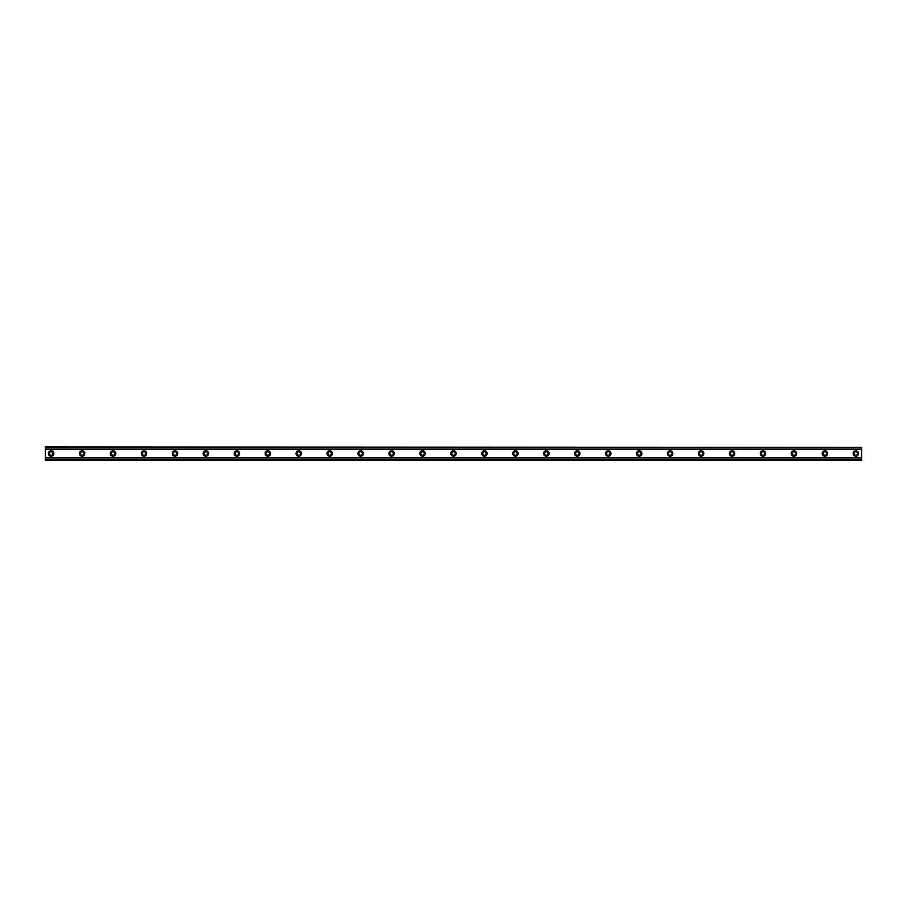 <?xml version="1.0" encoding="UTF-8"?>
<svg xmlns="http://www.w3.org/2000/svg" width="907" height="907" viewBox="0 0 907 907"><rect width="100%" height="100%" fill="white"/><g stroke="black" fill="none" stroke-linecap="round" stroke-linejoin="round"><path stroke-width="1.36" d="M51.155 455.246A1.746 1.746 0 0 1 49.409 453.5A1.746 1.746 0 0 1 51.155 451.754A1.746 1.746 0 0 1 52.889 453.5A1.746 1.746 0 0 1 51.155 455.246M855.845 455.246A1.746 1.746 0 0 1 854.111 453.5A1.746 1.746 0 0 1 855.845 451.754A1.746 1.746 0 0 1 857.591 453.5A1.746 1.746 0 0 1 855.845 455.246M824.894 455.246A1.746 1.746 0 0 1 823.159 453.5A1.746 1.746 0 0 1 824.894 451.754A1.746 1.746 0 0 1 826.64 453.5A1.746 1.746 0 0 1 824.894 455.246M793.942 455.246A1.746 1.746 0 0 1 792.208 453.5A1.746 1.746 0 0 1 793.942 451.754A1.746 1.746 0 0 1 795.688 453.5A1.746 1.746 0 0 1 793.942 455.246M763.002 455.246A1.746 1.746 0 0 1 761.256 453.5A1.746 1.746 0 0 1 763.002 451.754A1.746 1.746 0 0 1 764.737 453.5A1.746 1.746 0 0 1 763.002 455.246M732.051 455.246A1.746 1.746 0 0 1 730.305 453.5A1.746 1.746 0 0 1 732.051 451.754A1.746 1.746 0 0 1 733.786 453.5A1.746 1.746 0 0 1 732.051 455.246M701.1 455.246A1.746 1.746 0 0 1 699.354 453.5A1.746 1.746 0 0 1 701.1 451.754A1.746 1.746 0 0 1 702.834 453.5A1.746 1.746 0 0 1 701.1 455.246M670.148 455.246A1.746 1.746 0 0 1 668.402 453.5A1.746 1.746 0 0 1 670.148 451.754A1.746 1.746 0 0 1 671.894 453.5A1.746 1.746 0 0 1 670.148 455.246M639.197 455.246A1.746 1.746 0 0 1 637.462 453.5A1.746 1.746 0 0 1 639.197 451.754A1.746 1.746 0 0 1 640.943 453.5A1.746 1.746 0 0 1 639.197 455.246M608.246 455.246A1.746 1.746 0 0 1 606.511 453.5A1.746 1.746 0 0 1 608.246 451.754A1.746 1.746 0 0 1 609.992 453.5A1.746 1.746 0 0 1 608.246 455.246M577.294 455.246A1.746 1.746 0 0 1 575.56 453.5A1.746 1.746 0 0 1 577.294 451.754A1.746 1.746 0 0 1 579.04 453.5A1.746 1.746 0 0 1 577.294 455.246M546.354 455.246A1.746 1.746 0 0 1 544.608 453.5A1.746 1.746 0 0 1 546.354 451.754A1.746 1.746 0 0 1 548.089 453.5A1.746 1.746 0 0 1 546.354 455.246M515.403 455.246A1.746 1.746 0 0 1 513.657 453.5A1.746 1.746 0 0 1 515.403 451.754A1.746 1.746 0 0 1 517.137 453.5A1.746 1.746 0 0 1 515.403 455.246M484.451 455.246A1.746 1.746 0 0 1 482.705 453.5A1.746 1.746 0 0 1 484.451 451.754A1.746 1.746 0 0 1 486.186 453.5A1.746 1.746 0 0 1 484.451 455.246M453.5 455.246A1.746 1.746 0 0 1 451.754 453.5A1.746 1.746 0 0 1 453.5 451.754A1.746 1.746 0 0 1 455.246 453.5A1.746 1.746 0 0 1 453.5 455.246M422.549 455.246A1.746 1.746 0 0 1 420.814 453.5A1.746 1.746 0 0 1 422.549 451.754A1.746 1.746 0 0 1 424.295 453.5A1.746 1.746 0 0 1 422.549 455.246M391.597 455.246A1.746 1.746 0 0 1 389.863 453.5A1.746 1.746 0 0 1 391.597 451.754A1.746 1.746 0 0 1 393.343 453.5A1.746 1.746 0 0 1 391.597 455.246M360.646 455.246A1.746 1.746 0 0 1 358.911 453.5A1.746 1.746 0 0 1 360.646 451.754A1.746 1.746 0 0 1 362.392 453.5A1.746 1.746 0 0 1 360.646 455.246M329.706 455.246A1.746 1.746 0 0 1 327.96 453.5A1.746 1.746 0 0 1 329.706 451.754A1.746 1.746 0 0 1 331.44 453.5A1.746 1.746 0 0 1 329.706 455.246M298.754 455.246A1.746 1.746 0 0 1 297.008 453.5A1.746 1.746 0 0 1 298.754 451.754A1.746 1.746 0 0 1 300.489 453.5A1.746 1.746 0 0 1 298.754 455.246M267.803 455.246A1.746 1.746 0 0 1 266.057 453.5A1.746 1.746 0 0 1 267.803 451.754A1.746 1.746 0 0 1 269.538 453.5A1.746 1.746 0 0 1 267.803 455.246M236.852 455.246A1.746 1.746 0 0 1 235.106 453.5A1.746 1.746 0 0 1 236.852 451.754A1.746 1.746 0 0 1 238.598 453.5A1.746 1.746 0 0 1 236.852 455.246M205.9 455.246A1.746 1.746 0 0 1 204.166 453.5A1.746 1.746 0 0 1 205.9 451.754A1.746 1.746 0 0 1 207.646 453.5A1.746 1.746 0 0 1 205.9 455.246M174.949 455.246A1.746 1.746 0 0 1 173.214 453.5A1.746 1.746 0 0 1 174.949 451.754A1.746 1.746 0 0 1 176.695 453.5A1.746 1.746 0 0 1 174.949 455.246M143.998 455.246A1.746 1.746 0 0 1 142.263 453.5A1.746 1.746 0 0 1 143.998 451.754A1.746 1.746 0 0 1 145.744 453.5A1.746 1.746 0 0 1 143.998 455.246M113.058 455.246A1.746 1.746 0 0 1 111.312 453.5A1.746 1.746 0 0 1 113.058 451.754A1.746 1.746 0 0 1 114.792 453.5A1.746 1.746 0 0 1 113.058 455.246M82.106 455.246A1.746 1.746 0 0 1 80.36 453.5A1.746 1.746 0 0 1 82.106 451.754A1.746 1.746 0 0 1 83.841 453.5A1.746 1.746 0 0 1 82.106 455.246M51.155 450.79A2.71 2.71 0 0 0 48.445 453.5A2.71 2.71 0 0 0 51.155 456.21A2.71 2.71 0 0 0 53.864 453.5A2.71 2.71 0 0 0 51.155 450.79M855.845 450.79A2.71 2.71 0 0 0 853.136 453.5A2.71 2.71 0 0 0 855.845 456.21A2.71 2.71 0 0 0 858.555 453.5A2.71 2.71 0 0 0 855.845 450.79M824.894 450.79A2.71 2.71 0 0 0 822.184 453.5A2.71 2.71 0 0 0 824.894 456.21A2.71 2.71 0 0 0 827.603 453.5A2.71 2.71 0 0 0 824.894 450.79M793.942 450.79A2.71 2.71 0 0 0 791.244 453.5A2.71 2.71 0 0 0 793.942 456.21A2.71 2.71 0 0 0 796.652 453.5A2.71 2.71 0 0 0 793.942 450.79M763.002 450.79A2.71 2.71 0 0 0 760.293 453.5A2.71 2.71 0 0 0 763.002 456.21A2.71 2.71 0 0 0 765.701 453.5A2.71 2.71 0 0 0 763.002 450.79M732.051 450.79A2.71 2.71 0 0 0 729.341 453.5A2.71 2.71 0 0 0 732.051 456.21A2.71 2.71 0 0 0 734.761 453.5A2.71 2.71 0 0 0 732.051 450.79M701.1 450.79A2.71 2.71 0 0 0 698.39 453.5A2.71 2.71 0 0 0 701.1 456.21A2.71 2.71 0 0 0 703.809 453.5A2.71 2.71 0 0 0 701.1 450.79M670.148 450.79A2.71 2.71 0 0 0 667.439 453.5A2.71 2.71 0 0 0 670.148 456.21A2.71 2.71 0 0 0 672.858 453.5A2.71 2.71 0 0 0 670.148 450.79M639.197 450.79A2.71 2.71 0 0 0 636.487 453.5A2.71 2.71 0 0 0 639.197 456.21A2.71 2.71 0 0 0 641.907 453.5A2.71 2.71 0 0 0 639.197 450.79M608.246 450.79A2.71 2.71 0 0 0 605.536 453.5A2.71 2.71 0 0 0 608.246 456.21A2.71 2.71 0 0 0 610.955 453.5A2.71 2.71 0 0 0 608.246 450.79M577.294 450.79A2.71 2.71 0 0 0 574.596 453.5A2.71 2.71 0 0 0 577.294 456.21A2.71 2.71 0 0 0 580.004 453.5A2.71 2.71 0 0 0 577.294 450.79M546.354 450.79A2.71 2.71 0 0 0 543.644 453.5A2.71 2.71 0 0 0 546.354 456.21A2.71 2.71 0 0 0 549.052 453.5A2.71 2.71 0 0 0 546.354 450.79M515.403 450.79A2.71 2.71 0 0 0 512.693 453.5A2.71 2.71 0 0 0 515.403 456.21A2.71 2.71 0 0 0 518.112 453.5A2.71 2.71 0 0 0 515.403 450.79M484.451 450.79A2.71 2.71 0 0 0 481.742 453.5A2.71 2.71 0 0 0 484.451 456.21A2.71 2.71 0 0 0 487.161 453.5A2.71 2.71 0 0 0 484.451 450.79M453.5 450.79A2.71 2.71 0 0 0 450.79 453.5A2.71 2.71 0 0 0 453.5 456.21A2.71 2.71 0 0 0 456.21 453.5A2.71 2.71 0 0 0 453.5 450.79M422.549 450.79A2.71 2.71 0 0 0 419.839 453.5A2.71 2.71 0 0 0 422.549 456.21A2.71 2.71 0 0 0 425.258 453.5A2.71 2.71 0 0 0 422.549 450.79M391.597 450.79A2.71 2.71 0 0 0 388.888 453.5A2.71 2.71 0 0 0 391.597 456.21A2.71 2.71 0 0 0 394.307 453.5A2.71 2.71 0 0 0 391.597 450.79M360.646 450.79A2.71 2.71 0 0 0 357.948 453.5A2.71 2.71 0 0 0 360.646 456.21A2.71 2.71 0 0 0 363.356 453.5A2.71 2.71 0 0 0 360.646 450.79M329.706 450.79A2.71 2.71 0 0 0 326.996 453.5A2.71 2.71 0 0 0 329.706 456.21A2.71 2.71 0 0 0 332.404 453.5A2.71 2.71 0 0 0 329.706 450.79M298.754 450.79A2.71 2.71 0 0 0 296.045 453.5A2.71 2.71 0 0 0 298.754 456.21A2.71 2.71 0 0 0 301.464 453.5A2.71 2.71 0 0 0 298.754 450.79M267.803 450.79A2.71 2.71 0 0 0 265.093 453.5A2.71 2.71 0 0 0 267.803 456.21A2.71 2.71 0 0 0 270.513 453.5A2.71 2.71 0 0 0 267.803 450.79M236.852 450.79A2.71 2.71 0 0 0 234.142 453.5A2.71 2.71 0 0 0 236.852 456.21A2.71 2.71 0 0 0 239.561 453.5A2.71 2.71 0 0 0 236.852 450.79M205.9 450.79A2.71 2.71 0 0 0 203.191 453.5A2.71 2.71 0 0 0 205.9 456.21A2.71 2.71 0 0 0 208.61 453.5A2.71 2.71 0 0 0 205.9 450.79M174.949 450.79A2.71 2.71 0 0 0 172.239 453.5A2.71 2.71 0 0 0 174.949 456.21A2.71 2.71 0 0 0 177.659 453.5A2.71 2.71 0 0 0 174.949 450.79M143.998 450.79A2.71 2.71 0 0 0 141.299 453.5A2.71 2.71 0 0 0 143.998 456.21A2.71 2.71 0 0 0 146.707 453.5A2.71 2.71 0 0 0 143.998 450.79M113.058 450.79A2.71 2.71 0 0 0 110.348 453.5A2.71 2.71 0 0 0 113.058 456.21A2.71 2.71 0 0 0 115.756 453.5A2.71 2.71 0 0 0 113.058 450.79M82.106 450.79A2.71 2.71 0 0 0 79.397 453.5A2.71 2.71 0 0 0 82.106 456.21A2.71 2.71 0 0 0 84.816 453.5A2.71 2.71 0 0 0 82.106 450.79M45.35 459.611L45.35 457.786L861.65 457.786L861.65 460.076L45.35 460.076L861.65 459.611M45.35 447.389L861.65 447.389L45.35 446.924L45.35 457.786M861.65 447.389L861.65 457.786M861.65 459.282L45.35 459.282M45.35 449.214L861.65 449.214M45.35 447.718L861.65 447.718"/></g></svg>
